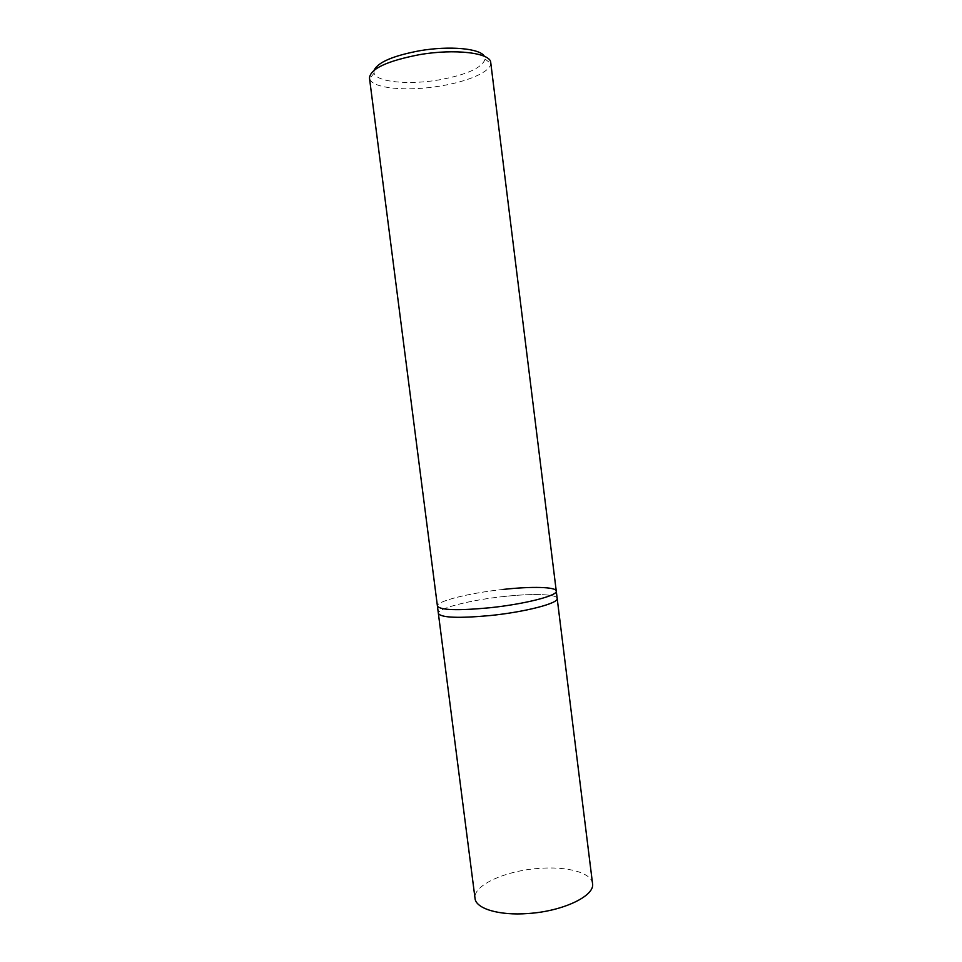 <?xml version="1.0" encoding="UTF-8"?>
<svg xmlns="http://www.w3.org/2000/svg" width="962" height="962" viewBox="0 0 962 962"><rect width="100%" height="100%" fill="white"/><g stroke="black" fill="none" stroke-linecap="round" stroke-linejoin="round"><path stroke-width="0.72" stroke-dasharray="4.81 3.61" d="M490.752 62.662L490.776 63.564C490.512 71.873 467.592 81.674 440.175 86.051C407.383 91.643 372.294 88.516 369.673 78.86L369.468 77.982M503.607 589.381C470.093 592.869 436.231 601.142 437.421 606.06C436.231 601.142 470.093 592.869 503.607 589.381C531.721 586.291 556.06 586.856 556.264 591.053M374.098 70.226L374.062 73.088C376.322 82.095 408.561 85.125 438.756 79.942C466.774 74.82 482.227 67.857 485.101 59.067L484.343 56.301M504.497 596.44C470.983 599.891 437.157 608.333 438.371 613.455C437.157 608.333 470.983 599.891 504.497 596.44C532.599 593.362 556.962 594.071 557.178 598.436C556.962 594.071 532.599 593.362 504.497 596.44M592.532 883.537C591.486 872.57 566.666 866.101 538.768 868.421C505.471 870.658 472.799 885.329 475.036 898.388M374.062 73.088L369.673 78.86M485.101 59.067L490.776 63.564"/><path stroke-width="1.44" d="M369.468 77.982C370.454 68.723 387.049 60.967 419.264 54.702C455.074 48.425 490.812 52.898 490.752 62.662L556.264 591.053C558.056 595.586 524.687 604.184 489.321 607.804C457.383 610.762 440.091 610.185 437.421 606.06L438.371 613.455C441.065 617.76 458.369 618.446 490.295 615.536C525.661 611.952 559.006 603.174 557.178 598.436L592.532 883.537C595.262 895.742 563.167 911.327 528.042 913.515C499.122 915.764 475.745 908.621 475.036 898.388L438.371 613.455C441.065 617.76 458.369 618.446 490.295 615.536C525.661 611.952 559.006 603.174 557.178 598.436L556.264 591.053C558.056 595.586 524.687 604.184 489.321 607.804C457.383 610.762 440.091 610.185 437.421 606.06L369.468 77.982M484.343 56.301C480.351 48.473 449.482 45.539 419.54 50.77C393.121 55.772 377.97 62.253 374.098 70.226M503.607 589.381C531.721 586.291 556.06 586.856 556.264 591.053"/></g></svg>
